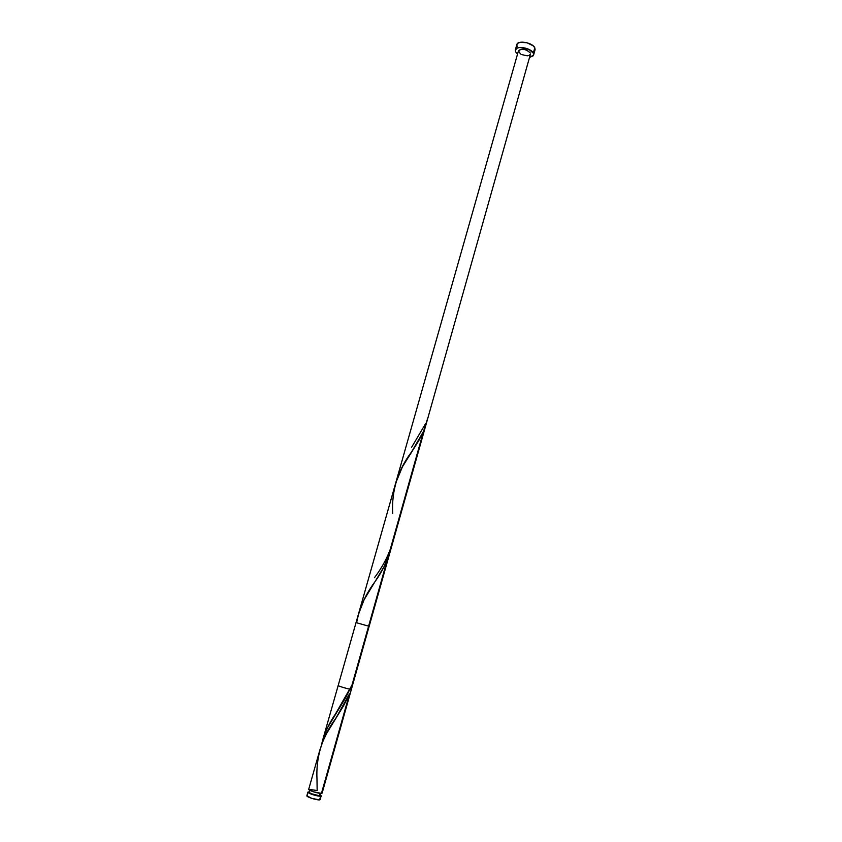 <?xml version="1.0" encoding="UTF-8"?>
<svg xmlns="http://www.w3.org/2000/svg" width="842" height="842" viewBox="0 0 842 842"><rect width="100%" height="100%" fill="white"/><g stroke="black" fill="none" stroke-linecap="round" stroke-linejoin="round"><path stroke-width="1.26" d="M321.339 795.922L320.181 794.88L321.328 795.943L319.613 799.879L321.339 795.922L319.044 796.132L312.835 794.68L308.225 792.627L307.909 792.08L309.319 791.827L307.898 792.111L306.856 795.785C306.162 796.858 316.813 800.279 319.613 799.879L311.793 798.374L306.856 795.785M309.856 790.343L309.277 792.659L310.54 793.522L319.444 795.764L320.128 793.343L319.718 795.111M533.575 55.056L535.07 49.762L534.807 47.805L533.312 53.12L533.575 55.067L529.513 57.456L533.207 55.804L534.807 47.805C532.66 42.563 517.641 39.911 516.841 44.605L515.336 49.889M517.535 54.067L515.63 51.92L515.325 49.899C516.125 45.247 531.144 47.92 533.312 53.12L528.902 49.373L520.167 47.447L517.367 47.994L515.293 50.046L515.63 51.92L517.535 54.067M353.114 683.104L321.444 793.385L313.634 791.848L308.698 789.301C308.014 790.343 318.655 793.743 321.444 793.385L349.525 693.829L343.62 705.691L326.717 733.308L322.875 741.307L319.823 750.159M390.509 550.51L384.036 566.719L364.154 599.63L358.271 614.797M351.977 685.125L335.705 713.563C328.79 723.657 324.023 734.182 321.402 745.128L324.033 735.961L327.77 727.288L345.494 697.965L351.977 685.125L423.547 431.315L418.706 440.745L402.423 466.815L395.635 483.255M322.128 793.111L321.444 793.385L322.128 793.111L352.651 684.862M358.597 613.639L356.05 622.606L369.154 626.322L390.204 551.636M521.545 54.562L527.218 55.814L529.06 55.467L530.449 54.141L351.398 689.282L350.798 689.314C348.209 689.093 337.684 685.935 338.168 685.535L518.462 50.815L520.651 49.32L523.913 49.352L527.366 50.457L530.25 52.92C525.871 48.983 521.935 48.278 518.462 50.815M317.076 790.533L308.709 789.28M520.577 54.014L518.44 50.899M533.975 51.183L534.702 50.499M535.091 49.689L534.807 47.805L533.165 45.815L526.966 42.742L520.167 42.3L517.862 43.226L516.841 44.615M516.799 44.742L517.135 46.636M309.814 792.269L309.256 792.469M309.246 792.49C311.256 794.153 314.655 795.237 319.444 795.764L320.602 793.385M306.867 795.753L307.583 795.49M320.297 799.616L319.613 799.879L320.655 796.206C317.855 796.574 307.214 793.164 307.898 792.111M425.81 423.284L411.601 447.302M394.372 534.786C391.393 549.784 384.752 564.098 374.427 577.749M317.15 790.554L316.992 779.271C315.855 757.032 322.118 736.75 335.748 718.405L349.525 693.829M356.64 622.722C359.302 608.366 365.26 594.915 374.501 582.38C382.605 571.213 388.183 559.562 391.246 547.437M392.709 513.631C391.446 490.781 397.782 470.152 411.706 451.754L423.547 431.315L427.283 419.569M308.698 789.312L320.002 749.506M395.666 483.14L322.507 740.676M335.705 713.563L338.379 709.396"/></g></svg>
